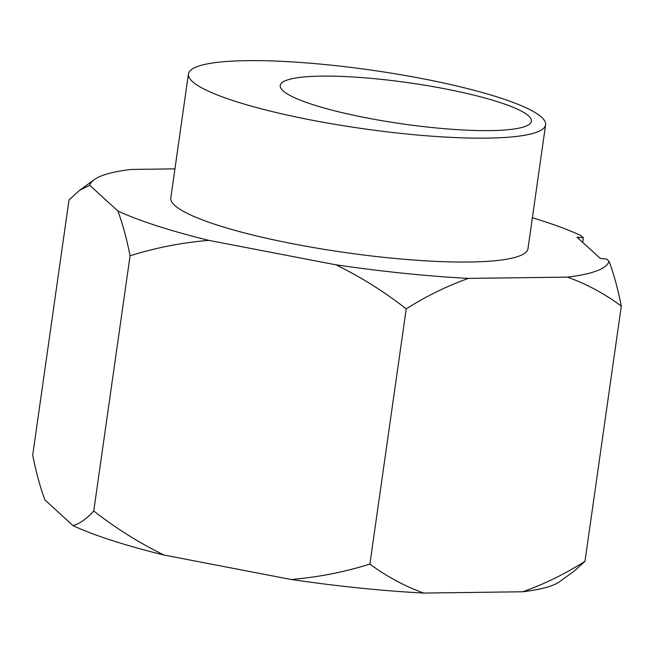 <?xml version="1.0" encoding="UTF-8"?>
<svg xmlns="http://www.w3.org/2000/svg" width="654" height="654" viewBox="0 0 654 654"><rect width="100%" height="100%" fill="white"/><g stroke="black" fill="none" stroke-linecap="round" stroke-linejoin="round"><path stroke-width="0.98" d="M283.027 90.783A126.851 20.797 -171.9 0 1 280.247 85.486A126.851 20.797 -171.9 0 1 393.994 80.81A126.851 20.797 -171.9 0 1 528.636 115.938A126.851 20.797 -171.9 0 1 531.416 121.235A126.851 20.797 -171.9 0 1 417.669 125.911A126.851 20.797 -171.9 0 1 283.027 90.783M192.39 81.497A180.381 29.577 8.1 0 0 383.857 131.454A180.381 29.577 8.1 0 0 545.608 124.8A180.381 29.577 8.1 0 0 541.651 117.27A180.381 29.577 8.1 0 0 350.192 67.321A180.381 29.577 8.1 0 0 188.442 73.967A180.381 29.577 8.1 0 0 192.39 81.497M188.442 73.967L170.808 197.86A180.381 29.577 8.1 0 0 174.765 205.389A180.381 29.577 8.1 0 0 366.224 255.338A180.381 29.577 8.1 0 0 527.974 248.692L545.608 124.8M532.381 217.733A262.507 43.041 8.1 0 1 580.956 235.571L583.368 237.786L576.983 237.132L600.249 258.42L606.634 259.074L609.054 261.289C613.763 273.756 617.842 288.692 621.3 306.097C604.59 293.711 586.654 284.049 567.484 277.116L468.493 278.391C447.32 285.855 426.555 296.017 406.216 308.876C384.25 291.684 360.82 276.994 335.919 264.813L208.83 240.378C181.935 242.601 155.685 247.735 130.072 255.788C126.582 238.244 122.502 223.308 117.826 210.972L89.729 185.262L79.445 190.42L69.022 199.911L32.7 455.119C36.191 472.654 40.27 487.59 44.946 499.926L73.044 525.644C79.813 523.682 86.72 518.794 93.751 510.987L130.072 255.788M93.751 510.987C115.717 528.179 139.147 542.869 164.048 555.05L291.136 579.485C318.032 577.261 344.29 572.127 369.894 564.083C386.604 576.468 404.54 586.131 423.71 593.064L522.701 591.78C543.875 584.324 564.639 574.163 584.978 561.304L621.3 306.097M584.978 561.304L574.564 570.787L559.873 581.496A262.507 43.041 8.1 0 1 522.701 591.78M89.729 185.262A262.507 43.041 8.1 0 1 94.127 179.719A262.507 43.041 8.1 0 1 131.299 169.427L174.937 168.871M117.826 210.972A262.507 43.041 8.1 0 0 208.83 240.378M335.919 264.813A262.507 43.041 8.1 0 0 468.493 278.391M567.484 277.116A262.507 43.041 8.1 0 0 609.054 261.289M369.894 564.083L406.216 308.876M582.722 242.372L583.368 237.786M291.136 579.485A262.507 43.041 8.1 0 0 423.71 593.064M73.044 525.644A262.507 43.041 8.1 0 0 164.048 555.05M94.127 179.719L80.238 189.848"/></g></svg>
